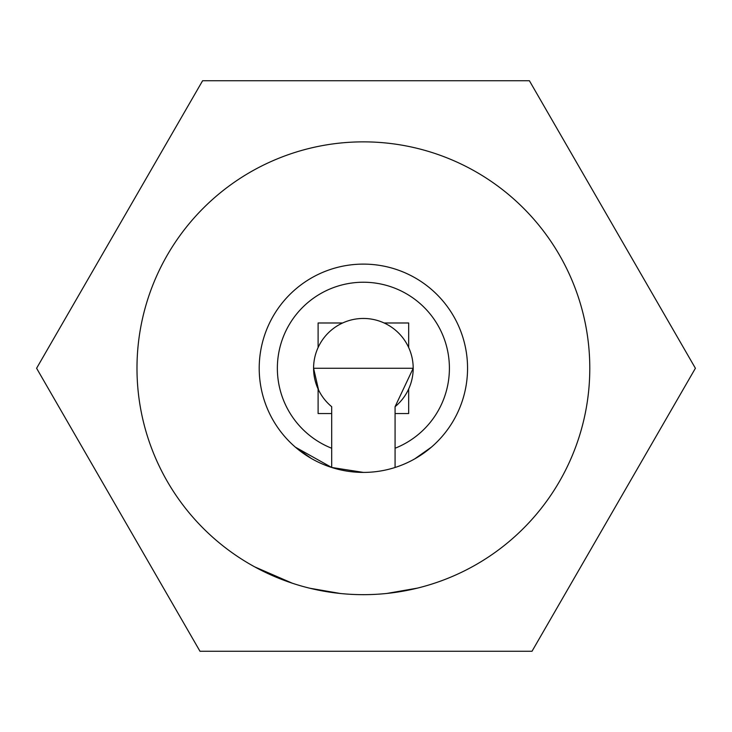 <?xml version="1.0" encoding="UTF-8"?>
<svg xmlns="http://www.w3.org/2000/svg" width="732" height="732" viewBox="0 0 732 732"><rect width="100%" height="100%" fill="white"/><g stroke="black" fill="none" stroke-linecap="round" stroke-linejoin="round"><path stroke-width="1.1" d="M153.144 166.402L202.608 80.73L529.392 80.73L695.4 368.26L532.008 651.27L199.992 651.27L36.6 368.26L202.608 80.73L36.6 368.26L199.992 651.27L532.008 651.27L695.4 368.26L529.392 80.73M395.079 448.249A86.037 86.037 0 0 0 363.383 282.232A86.037 86.037 0 0 0 331.688 448.249L331.688 467.474A104.145 104.145 0 0 1 363.383 264.115A104.145 104.145 0 0 1 395.079 467.474L395.079 413.543L408.666 413.543L408.666 389.012A49.813 49.813 0 0 0 408.666 347.517L408.666 322.986L384.135 322.986A49.813 49.813 0 0 0 342.631 322.986L318.109 322.986L318.109 347.517A49.813 49.813 0 0 0 318.109 389.012L318.109 413.543L331.688 413.543L331.688 448.249M363.383 472.405L331.688 467.464L295.463 447.215L311.21 458.397M589.791 368.26A226.408 226.408 0 0 0 363.383 141.862A226.408 226.408 0 0 0 136.985 368.26A226.408 226.408 0 0 0 363.383 594.668A226.408 226.408 0 0 0 589.791 368.26M331.688 413.543L331.688 406.69A49.813 49.813 0 0 1 318.109 389.012M318.594 390.055L313.58 368.26L413.196 368.26L395.079 406.69A49.813 49.813 0 0 0 408.666 389.012M318.109 347.517A49.813 49.813 0 0 1 342.631 322.986M384.135 322.986A49.813 49.813 0 0 1 408.666 347.517M309.764 588.226L340.353 593.496M342.558 593.707L344.772 593.899M386.862 593.451L417.441 588.116M382.443 593.862L384.657 593.67M439.74 581.409L441.826 580.65M254.69 566.87L292.489 583.285M414.779 458.845L431.304 447.215L421.239 454.865M331.688 467.474A104.145 104.145 0 0 0 395.079 467.474M395.079 413.543L395.079 406.69"/></g></svg>
